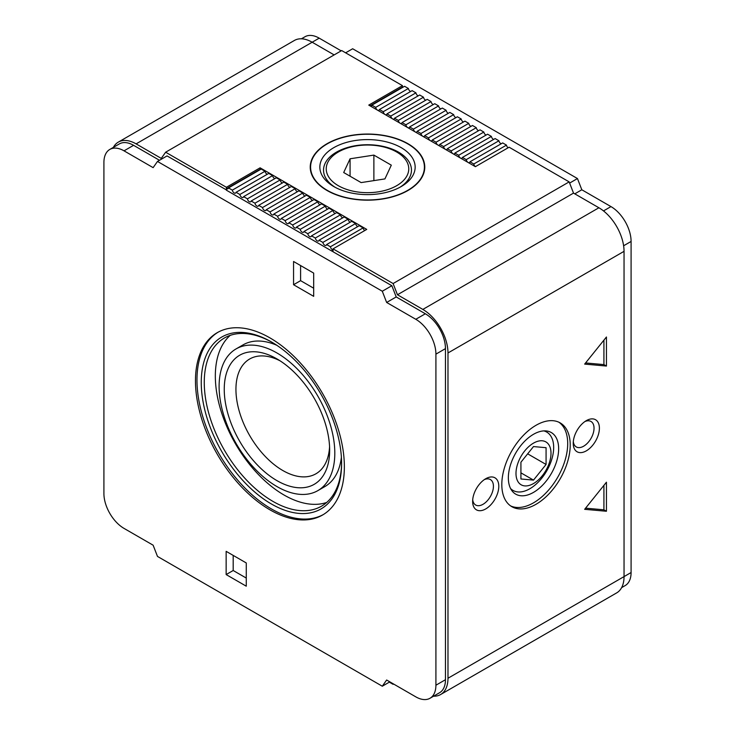 <?xml version="1.0" encoding="UTF-8"?>
<svg xmlns="http://www.w3.org/2000/svg" width="735" height="735" viewBox="0 0 735 735"><rect width="100%" height="100%" fill="white"/><g stroke="black" fill="none" stroke-linecap="round" stroke-linejoin="round"><path stroke-width="1.1" d="M574.779 193.847L581.817 189.777L577.462 178.55L352.662 48.758L345.615 52.828M621.635 587.623L625.191 585.565A28.454 16.427 -120 0 0 631.089 572.537L631.089 241.457A28.454 16.427 -120 0 0 610.969 206.599L581.817 189.777M433.577 696.192A35.574 20.534 -120 0 0 440.614 694.538L616.674 592.888A35.574 20.534 -120 0 0 624.043 576.607L624.043 251.333A35.574 20.534 -120 0 0 598.896 207.766L573.52 193.112L569.166 181.885L509.107 147.211L475.398 166.67L368.759 105.105L402.458 85.646L341.692 50.559L165.632 152.209L161.277 158.402L136.104 143.876A35.574 20.534 -120 0 0 118.326 142.112A35.574 20.534 -120 0 0 113.365 147.377M440.614 694.538A35.574 20.534 -120 0 0 447.983 678.249L447.983 352.975A35.574 20.534 -120 0 0 422.836 309.417L397.46 294.763L573.52 193.112M396.202 296.94L425.344 313.771A28.454 16.427 -120 0 1 445.465 348.62L445.465 679.71A28.454 16.427 -120 0 1 439.576 692.728L430.021 698.25A28.454 16.427 -120 0 0 435.91 685.222L435.91 354.141A28.454 16.427 -120 0 0 415.789 319.284L386.647 302.462L396.202 296.94L391.847 285.713L382.292 291.235L157.483 161.443L167.047 155.921L226.656 190.053M397.46 294.763L393.106 283.535L333.047 248.862L333.047 251.765L391.847 285.713M333.047 250.892L332.284 251.324L332.284 249.588L333.047 249.147M259.749 169.904A2.701 1.562 -120 0 1 259.345 169.721L226.656 188.601L226.656 190.337L332.284 251.324M157.483 161.443L153.128 167.644L124.031 150.84A28.454 16.427 -120 0 0 109.809 149.435A28.454 16.427 -120 0 0 103.911 162.463L103.911 493.543A28.454 16.427 -120 0 0 124.031 528.401L153.128 545.195L157.483 556.423L382.292 686.214L389.835 681.859M569.625 183.079L577.462 178.55M341.187 50.853L319.21 38.156A28.454 16.427 -120 0 0 304.979 36.75L301.423 38.808M124.031 150.84L133.595 145.328L159.495 160.285M386.647 302.462L382.292 291.235M389.329 682.144L393.106 684.322L393.39 683.908M586.319 450.849A18.494 10.676 -60 0 1 573.236 443.297A18.494 10.676 -60 0 1 586.319 420.65A18.494 10.676 -60 0 1 599.392 428.202A18.494 10.676 -60 0 1 586.319 450.849M485.716 508.932A18.494 10.676 -60 0 1 472.633 501.38A18.494 10.676 -60 0 1 485.716 478.733A18.494 10.676 -60 0 1 498.789 486.285A18.494 10.676 -60 0 1 485.716 508.932M536.017 504.293A48.372 27.93 -60 0 1 511.826 506.681A48.372 27.93 -60 0 1 511.826 450.831A48.372 27.93 -60 0 1 560.199 422.901A48.372 27.93 -60 0 1 567.613 461.663A48.372 27.93 -60 0 1 536.017 504.293M606.439 366.048L606.439 337.007L584.656 364.101L606.439 366.048L603.922 364.597L603.922 340.13M606.439 482.215L584.656 509.318L606.439 511.257L606.439 482.215M393.106 684.322L393.611 684.037M334.149 54.914L312.164 42.226A35.574 20.534 -120 0 0 294.386 40.462L118.326 142.112M407.989 143.729A57.266 33.066 180 0 1 424.766 167.102A57.266 33.066 180 0 1 367.5 200.168A57.266 33.066 180 0 1 310.234 167.102A57.266 33.066 180 0 1 345.588 136.563A57.266 33.066 180 0 1 407.989 143.729M333.047 248.862L366.747 229.403L260.107 167.828L226.398 187.287L165.632 152.209M393.106 283.535L569.166 181.885M226.398 190.19L226.398 187.287M133.595 145.328A28.454 16.427 -120 0 0 119.364 143.913L109.809 149.435M546.077 464.465L546.077 447.698L533.5 446.568L520.922 462.214L520.922 478.981L533.5 480.111L546.077 464.465L527.666 453.835M533.5 480.111L520.922 472.844M543.854 430.894A33.691 19.45 -60 0 1 552.509 456.656A33.691 19.45 -60 0 1 529.852 488.738A33.691 19.45 -60 0 1 510.577 488.536M533.5 483.557A24.76 14.296 -60 0 1 518.34 461.984A24.76 14.296 -60 0 1 548.659 444.482A24.76 14.296 -60 0 1 533.5 483.557M533.5 492.386A35.574 20.534 -60 0 1 511.735 490.466A35.574 20.534 -60 0 1 515.713 453.072A35.574 20.534 -60 0 1 546.105 430.93A35.574 20.534 -60 0 1 557.791 456.858A35.574 20.534 -60 0 1 533.5 492.386M558.912 422.23A48.372 27.93 -60 0 1 564.746 461.36A48.372 27.93 -60 0 1 533.5 502.841A48.372 27.93 -60 0 1 510.604 505.9M585.574 362.952L603.922 364.597M585.574 508.17L603.922 509.805L603.922 485.348M603.922 509.805L606.439 511.257M233.188 555.403L233.188 570.507L246.271 578.059M226.15 574.577L226.15 551.342L246.271 562.955L246.271 586.19L226.15 574.577L233.188 570.507M300.597 265.555L300.597 280.66L313.68 288.212M293.559 284.73L293.559 261.495L313.68 273.108L313.68 296.343L293.559 284.73L300.597 280.66M269.91 509.805A105.289 60.784 -120 0 0 322.555 515.024A105.289 60.784 -120 0 0 322.555 393.445A105.289 60.784 -120 0 0 217.266 332.661A105.289 60.784 -120 0 0 201.133 417.03A105.289 60.784 -120 0 0 269.91 509.805M218.029 332.238A105.289 60.784 -120 0 0 202.842 416.846A105.289 60.784 -120 0 0 271.417 508.932A105.289 60.784 -120 0 0 323.308 514.573M271.417 503.999A99.243 57.293 -120 0 0 341.591 463.482A99.243 57.293 -120 0 0 271.426 341.94A99.243 57.293 -120 0 0 201.252 382.457A99.243 57.293 -120 0 0 271.417 503.999M272.18 342.381A97.103 56.062 -120 0 0 224.377 338.008A97.103 56.062 -120 0 0 209.493 415.817A97.103 56.062 -120 0 0 272.933 501.389A97.103 56.062 -120 0 0 321.48 506.195A97.103 56.062 -120 0 0 341.591 462.609M230.23 335.353A97.103 56.062 -120 0 0 222.163 414.485A97.103 56.062 -120 0 0 283.995 494.995A97.103 56.062 -120 0 0 326.698 502.455M317.86 490.622A81.805 47.233 -120 0 0 317.86 396.156A81.805 47.233 -120 0 0 236.054 348.923A81.805 47.233 -120 0 0 223.513 414.485A81.805 47.233 -120 0 0 276.957 486.57A81.805 47.233 -120 0 0 317.86 490.622L324.898 486.561A81.805 47.233 -120 0 0 341.389 457.207M276.755 345.257A81.805 47.233 -120 0 0 243.092 344.862L236.054 348.923M276.957 480.635A74.538 43.034 -120 0 0 329.657 450.206A74.538 43.034 -120 0 0 276.957 358.919A74.538 43.034 -120 0 0 224.249 389.348A74.538 43.034 -120 0 0 276.957 480.635M279.962 360.756A66.269 38.257 -120 0 0 249.661 359.011A66.269 38.257 -120 0 0 239.509 412.114A66.269 38.257 -120 0 0 282.8 470.51A66.269 38.257 -120 0 0 315.931 473.79A66.269 38.257 -120 0 0 329.574 446.678M382.292 686.214L386.647 680.013L415.789 696.844A28.454 16.427 -120 0 0 430.021 698.25M402.458 87.097L402.458 85.646M401.2 147.652A47.665 27.517 180 0 1 401.2 186.561A47.665 27.517 180 0 1 333.8 186.561A47.665 27.517 180 0 1 333.8 147.652A47.665 27.517 180 0 1 401.2 147.652M327.259 190.337A56.907 32.854 0 0 0 389.284 197.467A56.907 32.854 0 0 0 424.407 167.102A56.907 32.854 0 0 0 367.5 134.248A56.907 32.854 0 0 0 310.593 167.102A56.907 32.854 0 0 0 327.259 190.337M391.305 165.164L384.929 178.908L361.124 182.592L343.695 172.532L350.071 158.788L373.876 155.103L391.305 165.164M396.679 152.007A41.261 23.823 180 0 1 378.176 191.863A41.261 23.823 180 0 1 327.645 162.683A41.261 23.823 180 0 1 396.679 152.007M335.16 187.315A43.962 25.385 180 0 1 337.062 151.805A43.962 25.385 180 0 1 398.59 152.173A43.962 25.385 180 0 1 399.84 187.315M350.071 176.216L350.071 158.788M373.876 180.617L373.876 155.103M260.107 167.828L260.107 169.702M364.744 230.551A2.701 1.562 -120 0 1 363.118 227.887L330.419 246.767A2.701 1.562 -120 0 0 332.284 249.588M228.521 187.93L232.324 190.135L265.023 171.255L261.219 169.059L228.521 187.93A2.701 1.562 -120 0 1 228.006 188.73A2.701 1.562 -120 0 1 226.656 188.601M265.023 171.255A2.701 1.562 -120 0 0 267.292 174.259M236.064 192.294L239.876 194.49L272.575 175.61L268.762 173.414L236.064 192.294A2.701 1.562 -120 0 1 235.549 193.084A2.701 1.562 -120 0 1 233.656 192.552A2.701 1.562 -120 0 1 232.324 190.135M272.575 175.61A2.701 1.562 -120 0 0 274.844 178.614M243.616 196.649L247.419 198.845L280.118 179.965L276.305 177.769L243.616 196.649A2.701 1.562 -120 0 1 243.092 197.449A2.701 1.562 -120 0 1 241.199 196.906A2.701 1.562 -120 0 1 239.876 194.49M280.118 179.965A2.701 1.562 -120 0 0 282.387 182.969M251.159 201.004L254.962 203.2L287.661 184.32L283.857 182.124L251.159 201.004A2.701 1.562 -120 0 1 250.644 201.803A2.701 1.562 -120 0 1 248.752 201.261A2.701 1.562 -120 0 1 247.419 198.845M287.661 184.32A2.701 1.562 -120 0 0 289.93 187.324M258.702 205.359L262.514 207.555L295.204 188.684L291.4 186.479L258.702 205.359A2.701 1.562 -120 0 1 258.187 206.158A2.701 1.562 -120 0 1 256.294 205.616A2.701 1.562 -120 0 1 254.962 203.2M295.204 188.684A2.701 1.562 -120 0 0 297.482 191.688M266.245 209.714L270.057 211.91L302.756 193.039L298.943 190.834L266.245 209.714A2.701 1.562 -120 0 1 265.73 210.513A2.701 1.562 -120 0 1 263.837 209.98A2.701 1.562 -120 0 1 262.514 207.555M302.756 193.039A2.701 1.562 -120 0 0 305.025 196.043M273.797 214.069L277.6 216.274L310.299 197.393L306.486 195.198L273.797 214.069A2.701 1.562 -120 0 1 273.273 214.868A2.701 1.562 -120 0 1 271.38 214.335A2.701 1.562 -120 0 1 270.057 211.91M310.299 197.393A2.701 1.562 -120 0 0 312.568 200.398M281.34 218.424L285.143 220.629L317.842 201.748L314.038 199.552L281.34 218.424A2.701 1.562 -120 0 1 280.825 219.223A2.701 1.562 -120 0 1 278.933 218.69A2.701 1.562 -120 0 1 277.6 216.274M317.842 201.748A2.701 1.562 -120 0 0 320.111 204.753M288.883 222.788L292.695 224.983L325.385 206.103L321.581 203.907L288.883 222.788A2.701 1.562 -120 0 1 288.368 223.578A2.701 1.562 -120 0 1 286.475 223.045A2.701 1.562 -120 0 1 285.143 220.629M325.385 206.103A2.701 1.562 -120 0 0 327.663 209.107M296.425 227.143L300.238 229.338L332.937 210.458L329.124 208.262L296.425 227.143A2.701 1.562 -120 0 1 295.911 227.942A2.701 1.562 -120 0 1 294.018 227.4A2.701 1.562 -120 0 1 292.695 224.983M332.937 210.458A2.701 1.562 -120 0 0 335.206 213.462M303.978 231.497L307.781 233.693L340.48 214.822L336.676 212.617L303.978 231.497A2.701 1.562 -120 0 1 303.454 232.297A2.701 1.562 -120 0 1 301.561 231.755A2.701 1.562 -120 0 1 300.238 229.338M340.48 214.822A2.701 1.562 -120 0 0 342.749 217.826M311.521 235.852L315.324 238.048L348.022 219.177L344.219 216.972L311.521 235.852A2.701 1.562 -120 0 1 311.006 236.652A2.701 1.562 -120 0 1 309.113 236.119A2.701 1.562 -120 0 1 307.781 233.693M348.022 219.177A2.701 1.562 -120 0 0 350.292 222.181M319.063 240.207L322.876 242.412L355.575 223.532L351.762 221.336L319.063 240.207A2.701 1.562 -120 0 1 318.549 241.006A2.701 1.562 -120 0 1 316.656 240.474A2.701 1.562 -120 0 1 315.324 238.048M355.575 223.532A2.701 1.562 -120 0 0 357.844 226.536M363.118 227.887L359.305 225.691L326.616 244.562A2.701 1.562 -120 0 1 326.092 245.361A2.701 1.562 -120 0 1 324.199 244.828A2.701 1.562 -120 0 1 322.876 242.412M330.419 246.767L326.616 244.562M508.115 147.781A2.701 1.562 -120 0 1 506.479 145.117L473.781 163.997A2.701 1.562 -120 0 0 475.416 166.661M371.882 105.16L404.581 86.289L408.384 88.485L375.695 107.365L371.882 105.16A2.701 1.562 -120 0 1 371.368 105.959A2.701 1.562 -120 0 1 370.027 105.831L402.716 86.95A2.701 1.562 -120 0 0 403.111 87.134M377.569 110.186A2.701 1.562 -120 0 0 378.911 110.314A2.701 1.562 -120 0 0 379.425 109.524L412.124 90.644L415.937 92.84A2.701 1.562 -120 0 0 418.206 95.844M375.695 107.365A2.701 1.562 -120 0 0 377.551 110.176M408.384 88.485A2.701 1.562 -120 0 0 410.663 91.489M415.937 92.84L383.238 111.72L379.425 109.524M383.238 111.72A2.701 1.562 -120 0 0 385.094 114.531A2.701 1.562 -120 0 0 386.454 114.678A2.701 1.562 -120 0 0 386.977 113.879L419.676 94.999L423.479 97.195A2.701 1.562 -120 0 0 425.749 100.199M423.479 97.195L390.781 116.075L386.977 113.879M392.655 118.905A2.701 1.562 -120 0 0 394.006 119.033A2.701 1.562 -120 0 0 394.52 118.234L427.219 99.354L431.022 101.549A2.701 1.562 -120 0 0 433.292 104.554M390.781 116.075A2.701 1.562 -120 0 0 392.646 118.895M431.022 101.549L398.324 120.43L394.52 118.234M398.324 120.43A2.701 1.562 -120 0 0 400.189 123.25A2.701 1.562 -120 0 0 401.549 123.388A2.701 1.562 -120 0 0 402.063 122.589L434.762 103.708L438.575 105.913A2.701 1.562 -120 0 0 440.844 108.918M438.575 105.913L405.876 124.785L402.063 122.589M405.876 124.785A2.701 1.562 -120 0 0 407.732 127.605A2.701 1.562 -120 0 0 409.092 127.743A2.701 1.562 -120 0 0 409.615 126.944L442.305 108.063L446.117 110.268A2.701 1.562 -120 0 0 448.387 113.273M446.117 110.268L413.419 129.139L409.615 126.944M413.419 129.139A2.701 1.562 -120 0 0 415.284 131.96A2.701 1.562 -120 0 0 416.644 132.098A2.701 1.562 -120 0 0 417.158 131.299L449.857 112.427L453.66 114.623A2.701 1.562 -120 0 0 455.93 117.628M453.66 114.623L420.962 133.504L417.158 131.299M422.836 136.324A2.701 1.562 -120 0 0 424.187 136.453A2.701 1.562 -120 0 0 424.701 135.653L457.4 116.782L461.203 118.978A2.701 1.562 -120 0 0 463.482 121.982M420.962 133.504A2.701 1.562 -120 0 0 422.827 136.315M461.203 118.978L428.514 137.858L424.701 135.653M428.514 137.858A2.701 1.562 -120 0 0 430.37 140.67A2.701 1.562 -120 0 0 431.73 140.808A2.701 1.562 -120 0 0 432.244 140.018L464.943 121.137L468.755 123.333A2.701 1.562 -120 0 0 471.025 126.337M468.755 123.333L436.057 142.213L432.244 140.018M436.057 142.213A2.701 1.562 -120 0 0 437.913 145.034A2.701 1.562 -120 0 0 439.273 145.172A2.701 1.562 -120 0 0 439.796 144.372L472.486 125.492L476.298 127.688A2.701 1.562 -120 0 0 478.568 130.692M476.298 127.688L443.6 146.568L439.796 144.372M443.6 146.568A2.701 1.562 -120 0 0 445.465 149.389A2.701 1.562 -120 0 0 446.825 149.527A2.701 1.562 -120 0 0 447.339 148.727L480.038 129.847L483.841 132.052A2.701 1.562 -120 0 0 486.111 135.056M483.841 132.052L451.143 150.923L447.339 148.727M453.026 153.753A2.701 1.562 -120 0 0 454.368 153.881A2.701 1.562 -120 0 0 454.882 153.082L487.581 134.202L491.384 136.407A2.701 1.562 -120 0 0 493.663 139.411M451.143 150.923A2.701 1.562 -120 0 0 453.008 153.744M491.384 136.407L458.695 155.278L454.882 153.082M458.695 155.278A2.701 1.562 -120 0 0 460.551 158.099A2.701 1.562 -120 0 0 461.911 158.236A2.701 1.562 -120 0 0 462.425 157.437L495.124 138.566L498.936 140.762A2.701 1.562 -120 0 0 501.206 143.766M498.936 140.762L466.238 159.642L462.425 157.437M468.112 162.463A2.701 1.562 -120 0 0 469.454 162.591A2.701 1.562 -120 0 0 469.977 161.792L502.676 142.921L506.479 145.117M466.238 159.642A2.701 1.562 -120 0 0 468.094 162.453M473.781 163.997L469.977 161.792M484.291 479.643A14.7 8.489 -60 0 1 490.383 479.551A14.7 8.489 -60 0 1 492.634 491.338A14.7 8.489 -60 0 1 483.033 504.293A14.7 8.489 -60 0 1 475.683 505.018A14.7 8.489 -60 0 1 472.706 499.699M584.904 421.55A14.7 8.489 -60 0 1 590.986 421.467A14.7 8.489 -60 0 1 593.246 433.246A14.7 8.489 -60 0 1 583.636 446.209A14.7 8.489 -60 0 1 576.286 446.935A14.7 8.489 -60 0 1 573.318 441.616M603.499 210.917L610.969 206.599M623.62 245.766L631.089 241.457M422.836 309.417L598.896 207.766M415.789 319.284L425.344 313.771M136.104 143.876L319.21 38.156M447.983 352.975L624.043 251.333M447.983 678.249L631.089 572.537M435.91 685.222L445.465 679.71M435.91 354.141L445.465 348.62M310.593 167.102L310.593 170.786M424.407 167.102L424.407 170.786"/></g></svg>
